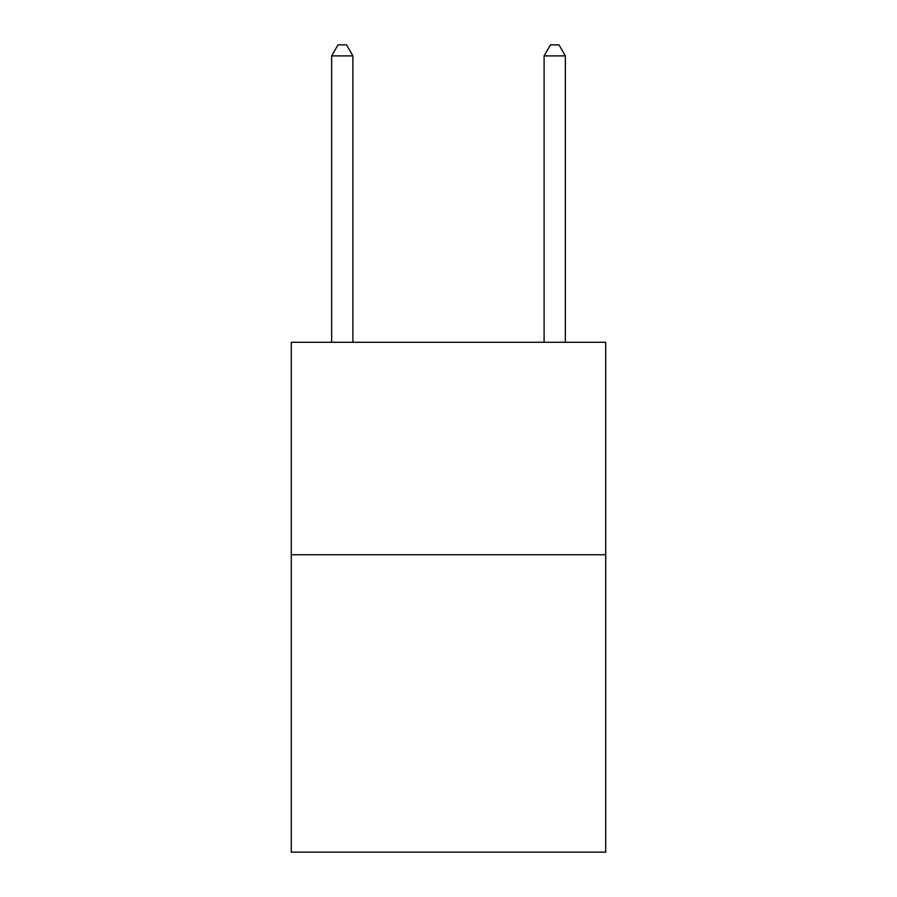 <?xml version="1.0" encoding="UTF-8"?>
<svg xmlns="http://www.w3.org/2000/svg" width="897" height="897" viewBox="0 0 897 897"><rect width="100%" height="100%" fill="white"/><g stroke="black" fill="none" stroke-linecap="round" stroke-linejoin="round"><path stroke-width="1.35" d="M605.71 554.727L605.71 852.15L291.29 852.15L291.29 342.273L605.71 342.273L605.71 554.727L291.29 554.727M352.902 342.273L352.902 55.894L331.655 55.894L331.655 342.273M331.655 55.894L338.023 44.85L346.522 44.85L352.902 55.894M565.345 342.273L565.345 55.894L544.098 55.894L544.098 342.273M544.098 55.894L550.478 44.85L558.977 44.85L565.345 55.894"/></g></svg>

